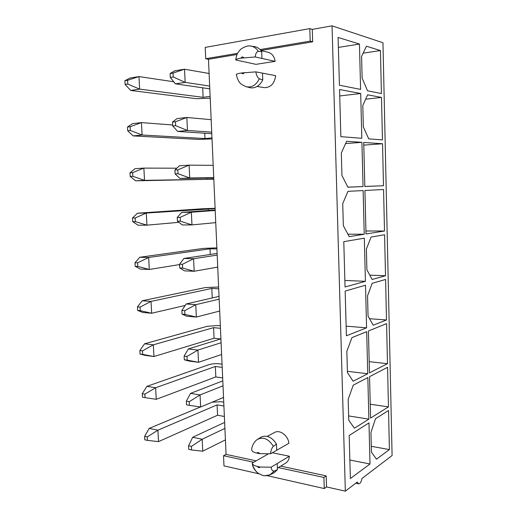 <?xml version="1.0" encoding="UTF-8"?>
<svg xmlns="http://www.w3.org/2000/svg" width="517" height="517" viewBox="0 0 517 517"><rect width="100%" height="100%" fill="white"/><g stroke="black" fill="none" stroke-linecap="round" stroke-linejoin="round"><path stroke-width="0.78" d="M371.439 452.142L370.947 432.483L375.478 418.764L388.532 410.466L389.411 449.596L376.46 459.199L371.439 452.142M348.755 420.282L348.174 399.337L353.24 385.165L367.833 377.565L368.879 419.145L354.404 428.212L348.755 420.282M347.43 372.557L346.836 351.347L351.948 337.633L366.682 331.675L367.742 373.765L353.13 381.229L347.43 372.557M386.496 319.971L373.209 325.212L368.052 316.165L367.542 295.782L372.195 283.303L385.592 279.458L386.496 319.971L369.5 318.711M385.508 275.748L372.098 279.471L366.896 269.725L366.379 249.091L371.07 237.044L384.583 234.757L385.508 275.748L369.797 275.16M343.34 225.651L342.726 203.595L347.98 191.335L363.134 190.566L364.233 234.24L349.208 236.637L343.34 225.651M341.937 175.392L341.317 153.045L346.623 141.296L361.926 142.343L363.037 186.566L347.87 187.193L341.937 175.392M347.844 187.141L363.037 186.566M363.341 126.911L362.805 105.487L367.626 94.818L381.501 97.435L382.451 139.92L368.692 138.834L363.341 126.911M362.126 78.099L361.583 56.405L366.443 46.226L380.447 50.556L381.41 93.551L367.529 90.792L362.126 78.099M250.138 87.741L250.907 87.877C255.934 88.136 259.889 85.492 262.759 79.941L262.507 73.136L255.857 71.863L241.529 72.975C242.525 74.086 243.468 73.95 244.367 72.554M262.507 73.143L275.664 75.669C274.495 83.586 270.721 87.58 264.342 87.651L263.883 87.58M236.275 74.765L236.275 74.661C236.547 74.041 238.298 73.479 241.529 72.975M262.759 79.941L259.347 78.778C256.083 85.182 251.695 87.832 246.182 86.727L246.124 86.714C240.185 83.903 238.731 83.289 236.288 74.661M259.347 78.778C257.524 77.589 256.361 75.282 255.857 71.863M243.772 57.684C242.77 56.579 241.827 56.734 240.935 58.15L255.282 56.96L275.154 61.355C274.314 56.308 271.871 53.264 267.825 52.223L260.995 50.608M240.935 58.15C237.846 58.667 236.101 59.268 235.7 59.94L255.947 64.341L275.154 61.355M261.951 58.434L261.692 51.59C259.909 48.908 257.634 47.26 254.868 46.659L254.648 46.62M235.713 59.92C236.922 52.592 237.949 53.012 239.662 50.453C240.935 48.378 247.165 45.309 250.041 45.974C253.44 46.252 256.193 48.042 258.306 51.351L261.692 51.59M255.282 56.96C255.527 53.678 256.535 51.81 258.306 51.351M259.612 453.655C258.649 452.33 257.737 452.142 256.871 453.086L259.612 453.655L270.572 453.764L288.9 443.276C288.169 435.695 280.059 429.511 274.766 432.341L274.184 432.651M256.871 453.086C253.653 452.381 251.915 451.347 251.676 449.99L251.669 449.887M251.689 449.997C251.605 445.421 255.133 440.704 257.434 439.405C263.327 436.561 268.633 438.868 273.357 446.339L276.479 444.077C272.175 437.343 267.179 434.952 261.499 436.897L260.846 437.246M276.479 444.077L276.711 450.249M270.572 453.764C270.798 450.54 271.729 448.065 273.357 446.339M277.383 468.163L285.358 463.303C287.769 461.92 289.1 459.561 289.365 456.227L271.089 467.194L260.148 467.051L257.414 466.45C258.371 467.782 259.275 467.982 260.148 467.051M289.365 456.227L272.336 452.756M277.209 463.516L277.442 469.656L274.294 471.071L269.893 474.852C266.63 475.86 264.168 476.015 262.513 475.336L258.526 473.514C257.298 472.965 253.13 468.467 252.302 463.6L252.212 463.09L268.019 454.088M252.296 463.587C252.826 464.828 254.532 465.785 257.414 466.45M277.442 469.656L274.236 472.719L269.893 474.877L264.807 475.692C263.573 475.937 261.195 475 257.666 472.874C254.332 469.875 252.548 466.793 252.309 463.613M274.294 471.071C272.621 471.297 271.548 469.998 271.089 467.194M258.952 473.792L223.984 465.888L223.525 455.716L226.065 454.378L256.161 460.841M280.75 466.114L326.182 475.866L326.524 486.93L345.343 491.15L332.05 25.85L382.961 42.743L392.093 455.516L361.965 478.483C361.26 482.025 360.136 483.809 358.598 483.834L357.279 482.057L345.343 491.15M237.581 53.354L205.708 58.731L205.204 47.409L309.806 28.609L312.287 29.379L332.05 25.85M312.287 29.379L312.675 41.819L260.904 50.492M237.019 54.492L208.474 59.274L226.065 454.378M205.708 58.731L208.474 59.274M366.585 327.83L346.403 335.785L345.162 291.065L365.513 285.222L366.585 327.83L346.138 326.149M361.822 138.297L340.865 136.656L339.553 89.525L360.698 93.512L361.822 138.297M370.586 418.079L369.558 376.673L387.563 367.303L388.454 406.885L370.586 418.079M366.004 233.955L364.918 190.476L383.569 189.526L384.499 231.009L366.004 233.955M360.595 89.415L339.43 85.215L338.099 37.45L359.451 44.061L360.595 89.415M364.821 186.495L363.729 142.466L382.541 143.758L383.485 185.732L364.821 186.495M369.461 372.886L368.421 330.977L386.58 323.636L387.479 363.684L369.461 372.886M365.416 281.326L345.046 286.974L343.786 241.665L364.33 238.188L365.416 281.326L344.865 280.447M370.004 463.982L350.377 478.529L349.182 435.488L368.976 422.9L370.004 463.982L349.867 460.02M278.346 467.581L323.913 477.443L324.262 488.559L326.524 486.93M324.262 488.559L267.005 475.614M363.128 53.167L380.447 50.556M309.806 28.609L310.2 41.121L312.675 41.819M310.2 41.121L260.077 49.567M223.525 455.716L253.692 462.243M323.913 477.443L326.182 475.866M338.377 47.409L359.451 44.061M365.642 99.206L381.501 97.435M363.794 145.115L382.541 143.758M364.821 186.437L383.485 185.732M365.933 231.002L384.499 231.009M369.183 361.661L387.479 363.684M370.243 404.223L388.454 406.885M371.29 446.307L389.411 449.596M339.727 95.962L360.698 93.512M345.595 143.571L361.926 142.343M347.902 234.195L364.233 234.24M347.392 371.309L367.742 373.765M348.639 415.927L368.879 419.145M209.786 88.846L175.379 83.825L170.319 77.46L173.26 77.001L173.066 73.033L170.125 73.504L170.319 77.46M170.125 73.504L174.74 70.803L184.543 69.22L209.101 73.472M173.066 73.033L184.543 69.22L185.17 82.377L209.663 86.068M173.26 77.001L185.17 82.377L175.379 83.825M210.206 98.185L196.641 98.708L130.717 90.456L125.114 84.491L127.789 84.077L127.583 80.297L124.907 80.723L125.114 84.491M124.907 80.723L130.032 78.028L138.963 76.581L173.738 81.757M127.583 80.297L138.963 76.581L139.635 89.131L203.116 97.325L202.683 87.812M203.116 97.325L210.122 96.401M127.789 84.077L139.635 89.131L130.717 90.456M211.783 133.683L177.706 131.447L172.723 125.974L175.651 125.663L175.457 121.747L172.529 122.07L172.723 125.974M172.529 122.07L177.079 118.58L186.844 117.475L211.162 119.679M175.457 121.747L186.844 117.475L187.458 130.471L211.718 132.132M175.651 125.663L187.458 130.471L177.706 131.447M212.015 138.905L198.522 139.422L133.199 135.9L127.68 130.756L130.342 130.471L130.142 126.736L127.473 127.033L127.68 130.756M127.473 127.033L132.526 123.621L141.432 122.613L172.672 124.985M130.142 126.736L141.432 122.613L142.097 135.008L204.99 138.543L204.745 133.218M204.99 138.543L211.976 137.91M130.342 130.471L142.097 135.008L133.199 135.9M213.76 178.003L180.006 178.488L175.095 173.893L178.01 173.725L177.822 169.854L174.908 170.035L175.095 173.893M174.908 170.035L179.386 165.776L189.112 165.143L213.198 165.343M177.822 169.854L189.112 165.143L189.726 177.977L213.741 177.648M178.01 173.725L189.726 177.977L180.006 178.488M213.812 179.199L135.661 180.821L130.213 176.471L132.869 176.316L132.662 172.626L130.006 172.794L130.213 176.471M130.006 172.794L134.995 168.678L143.868 168.103L176.833 168.206M132.662 172.626L143.868 168.103L144.521 180.355L206.839 179.321L206.787 178.107M206.839 179.321L213.799 178.972M132.869 176.316L144.521 180.355L135.661 180.821M215.182 209.973L181.667 212.403L191.355 212.222L215.208 210.477M177.441 221.218L180.349 221.192L180.155 217.373L177.253 217.411L177.441 221.218L182.281 224.96L191.962 224.901L215.744 222.633M180.155 217.373L191.355 212.222L191.962 224.901L180.349 221.192M177.253 217.411L181.667 212.403M215.111 208.293L201.733 208.81L137.432 213.217L146.279 213.056L215.124 208.616M132.714 221.651L135.364 221.625L135.163 217.98L132.514 218.012L132.714 221.651L138.091 225.218L146.925 225.166L178.876 222.323M135.163 217.98L146.279 213.056L146.925 225.166L135.364 221.625M208.254 210.477L208.177 208.765M132.514 218.012L137.432 213.217M217.121 253.427L183.923 258.468L193.571 258.733L217.192 255.075M179.761 267.968L182.65 268.071L182.462 264.297L179.573 264.2L179.761 267.968L184.53 270.876L194.172 271.257L217.728 267.095M182.462 264.297L193.571 258.733L194.172 271.257L182.65 268.071M179.573 264.2L183.923 258.468M216.869 247.869L203.569 248.38L139.842 257.246L148.657 257.492L209.999 248.813L216.92 248.929M135.189 266.3L137.826 266.404L137.632 262.798L134.989 262.707L135.189 266.3L140.488 269.111L149.297 269.46L179.593 264.581M137.632 262.798L148.657 257.492L149.297 269.46L137.826 266.404M210.257 254.467L209.999 248.813M134.989 262.707L139.842 257.246M219.034 296.39L186.152 303.977L195.762 304.681L219.156 299.162M182.049 314.142L184.924 314.388L184.743 310.659L181.861 310.426L182.049 314.142L186.747 316.236L196.357 317.057L219.686 311.04M184.743 310.659L195.762 304.681L196.357 317.057L184.924 314.388M181.861 310.426L186.152 303.977M218.613 287.038L205.378 287.549L142.22 300.771L151.009 301.411L211.802 288.441L218.691 288.822M137.632 310.433L140.262 310.652L140.068 307.092L137.438 306.885L137.632 310.433L142.866 312.494L151.643 313.244L185.183 305.437M140.068 307.092L151.009 301.411L151.643 313.244L140.262 310.652M212.228 297.96L211.802 288.441M137.438 306.885L142.22 300.771M220.921 338.868L188.35 348.949L197.927 350.074L221.095 342.739M184.304 359.767L187.173 360.136L186.992 356.452L184.123 356.09L184.304 359.767L188.944 361.06L198.509 362.301L221.619 354.481M186.992 356.452L197.927 350.074L198.509 362.301L187.173 360.136M184.123 356.09L188.35 348.949M220.339 325.807L217.638 325.555L207.175 326.311L144.579 343.799L153.336 344.826L213.579 327.655L220.455 328.301M140.049 354.061L142.673 354.397L142.479 350.875L139.855 350.545L140.049 354.061L145.212 355.392L153.963 356.523L214.064 338.234L213.579 327.655M142.479 350.875L153.336 344.826L153.963 356.523L142.673 354.397M214.064 338.234L220.733 338.926M139.855 350.545L144.579 343.799M222.795 380.874L190.527 393.385L200.066 394.93L223.014 385.818M186.54 404.837L189.396 405.334L189.222 401.696L186.359 401.205L186.54 404.837M189.222 401.696L200.066 394.93L200.641 407.008L223.531 397.424M186.359 401.205L190.527 393.385M189.396 405.334L200.641 407.008M222.052 364.181L219.357 363.832C215.55 363.47 212.08 363.755 208.946 364.679L146.906 386.335L155.63 387.75L215.343 366.469L222.194 367.374M142.44 397.179L145.051 397.631L144.857 394.154L142.246 393.708L142.44 397.179M144.857 394.154L155.63 387.75L156.25 399.311L215.822 376.938L215.343 366.469M215.822 376.938L222.659 377.908M142.246 393.708L146.906 386.335M145.051 397.631L156.25 399.311M224.643 422.415L192.673 437.298L202.179 439.25L224.908 428.406M188.744 449.37L191.594 449.99L191.419 446.397L188.569 445.783L188.744 449.37M191.419 446.397L202.179 439.25L202.748 451.186L225.418 439.883M188.569 445.783L192.673 437.298M191.594 449.99L202.748 451.186M223.738 402.161L221.056 401.722L212.183 402.174M200.409 406.976L149.206 428.399L157.905 430.183L217.088 404.889L223.913 406.039M144.799 439.805L147.403 440.374L147.216 436.93L144.611 436.374L144.799 439.805M147.216 436.93L157.905 430.183L158.519 441.615L217.56 415.248L217.088 404.889M217.56 415.248L224.378 416.463M144.611 436.374L149.206 428.399M147.403 440.374L158.519 441.615M250.926 87.871L246.157 86.733M249.97 45.974L254.842 46.666M257.382 439.431L261.499 436.897M267.231 436.361L274.766 432.341M355.748 483.221L358.598 483.834M257.085 86.462L264.342 87.651"/></g></svg>
